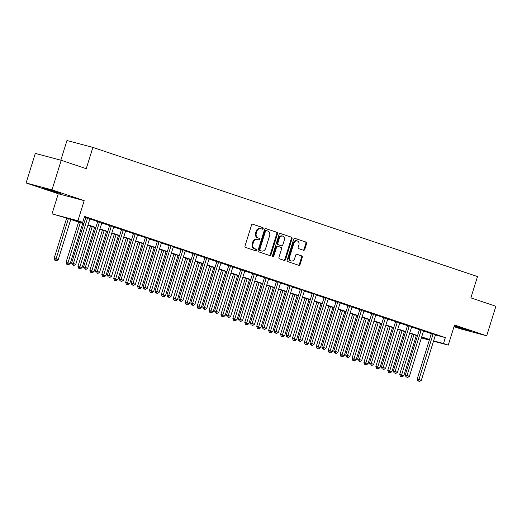 <?xml version="1.0" encoding="UTF-8"?>
<svg xmlns="http://www.w3.org/2000/svg" width="522" height="522" viewBox="0 0 522 522"><rect width="100%" height="100%" fill="white"/><g stroke="black" fill="none" stroke-linecap="round" stroke-linejoin="round"><path stroke-width="0.78" d="M263.173 228.59A0.848 0.692 104.9 0 0 262.768 227.559L252.831 224.219A1.214 0.985 104.9 0 0 251.532 225.067L245.027 245.953A1.214 0.985 104.9 0 0 245.601 247.428L255.545 250.769A0.848 0.692 104.9 0 0 256.048 249.144L254.762 248.713A3.889 3.158 104.9 0 1 252.922 243.996L253.464 242.254A3.889 3.158 104.9 0 1 257.457 239.5A3.889 3.158 104.9 0 1 257.62 239.546L258.905 239.976A0.848 0.692 104.9 0 0 259.408 238.352L258.122 237.921A3.889 3.158 104.9 0 1 256.289 233.203L256.831 231.461A3.889 3.158 104.9 0 1 260.817 228.701A3.889 3.158 104.9 0 1 260.98 228.753L262.266 229.184A0.848 0.692 104.9 0 0 263.173 228.59M261.796 229.027A0.848 0.692 104.9 0 0 262.07 227.37L252.557 224.179M255.069 250.612A0.848 0.692 104.9 0 0 255.349 248.961L254.762 248.713M258.429 239.82A0.848 0.692 104.9 0 0 258.71 238.169L258.122 237.921M454.16 326.178L470.329 331.013L454.277 325.806M57.152 192.096L42.465 187.77L55.815 192.207L60.917 193.518L57.152 192.096M303.471 250.266A1.214 0.985 104.9 0 0 304.77 249.418L306.597 243.559A1.214 0.985 104.9 0 0 306.022 242.084L294.982 238.378A1.214 0.985 104.9 0 0 293.684 239.22L287.178 260.113A1.214 0.985 104.9 0 0 287.752 261.587L298.793 265.293A1.214 0.985 104.9 0 0 300.091 264.445L302.297 257.366A1.214 0.985 104.9 0 0 301.723 255.891L296.998 254.305A1.214 0.985 104.9 0 0 295.7 255.154L294.604 258.664A3.256 2.636 104.9 0 1 291.269 260.967A3.256 2.636 104.9 0 1 289.599 256.981L293.886 243.232A3.256 2.636 104.9 0 1 297.22 240.929A3.256 2.636 104.9 0 1 298.891 244.909L298.173 247.206A1.214 0.985 104.9 0 0 298.747 248.681L303.471 250.266M435.452 334.98L445.338 337.603L443.498 343.515L448.261 345.114L433.508 341.199M61.224 160.287L52.017 189.845L26.1 182.968L35.307 153.409L61.224 160.287L86.247 168.691L92.877 147.406L477.506 276.575L470.877 297.86L495.9 306.264L486.693 335.816L454.525 325.017L448.261 345.114M26.1 182.968L58.275 193.766L84.186 200.65L52.017 189.845M84.186 200.65L77.928 220.747L82.698 222.346L72.186 219.56L83.944 223.507M445.338 337.603L84.538 216.434L82.698 222.346M277.495 233.784A1.214 0.985 104.9 0 0 276.921 232.31L265.881 228.603A1.214 0.985 104.9 0 0 264.582 229.452L258.077 250.338A1.214 0.985 104.9 0 0 258.651 251.813L269.691 255.519A1.214 0.985 104.9 0 0 270.99 254.677L277.495 233.784L276.797 233.602A1.214 0.985 104.9 0 0 276.223 232.127L265.613 228.564M280.431 233.491L291.472 237.197A1.214 0.985 104.9 0 1 292.046 238.671L285.541 259.565A1.214 0.985 104.9 0 1 284.242 260.406L279.518 258.821A1.214 0.985 104.9 0 1 278.944 257.346L281.586 248.877A1.214 0.985 104.9 0 0 281.012 247.402L277.874 246.345A1.214 0.985 104.9 0 0 276.575 247.193L273.828 256.015A0.848 0.692 104.9 0 1 272.523 255.571L279.133 234.339A1.214 0.985 104.9 0 1 280.431 233.491L280.334 233.464M454.009 326.668L460.776 328.938L486.693 335.816M84.329 217.106L85.765 217.589M89.888 218.972L97.679 221.589M101.803 222.979L109.594 225.589M113.718 226.979L121.509 229.595M125.639 230.978L133.423 233.595M137.554 234.978L145.338 237.595M149.468 238.985L157.259 241.595M161.383 242.984L169.174 245.601M173.297 246.984L181.088 249.601M185.212 250.984L193.003 253.601M197.127 254.99L204.918 257.6M209.041 258.99L216.832 261.607M220.963 262.99L228.747 265.607M232.877 266.99L240.662 269.606M244.792 270.996L252.583 273.613M256.707 274.996L264.497 277.613M268.621 278.996L276.412 281.612M280.536 282.996L288.327 285.612M292.45 287.002L300.241 289.619M304.372 291.002L312.156 293.618M316.286 295.002L324.071 297.618M328.201 299.002L335.992 301.618M340.116 303.008L347.906 305.624M352.03 307.008L359.821 309.624M363.945 311.008L371.736 313.624M375.86 315.007L383.65 317.624M387.774 319.014L395.565 321.63M399.695 323.014L407.48 325.63M411.61 327.013L419.394 329.63M423.525 331.013L431.316 333.63M90.078 218.646L85.778 217.211M101.992 222.646L97.692 221.211M113.907 226.652L109.607 225.21M125.822 230.652L121.522 229.217M137.743 234.652L133.436 233.217M149.657 238.652L145.351 237.216M161.572 242.658L157.266 241.216M173.487 246.658L169.18 245.223M185.401 250.658L181.101 249.222M197.316 254.658L193.016 253.222M209.231 258.664L204.931 257.229M221.145 262.664L216.845 261.228M233.066 266.664L228.76 265.228M244.981 270.664L240.675 269.228M256.896 274.67L252.589 273.234M268.81 278.67L264.504 277.234M280.725 282.67L276.425 281.234M292.64 286.669L288.34 285.234M304.554 290.676L300.254 289.24M316.476 294.676L312.169 293.24M328.39 298.675L324.084 297.24M340.305 302.675L335.998 301.24M352.219 306.682L347.913 305.246M364.134 310.681L359.828 309.246M376.049 314.681L371.749 313.246M387.963 318.681L383.663 317.245M399.878 322.687L395.578 321.252M411.799 326.687L407.493 325.252M423.714 330.687L419.407 329.252M435.629 334.687L431.322 333.251M92.877 147.406L66.96 140.529L60.833 160.182M429.325 340.09L421.371 337.91M83.846 223.821L67.286 218.261L52.011 213.87L77.928 220.747M58.275 193.766L52.011 213.87M433.606 340.886L443.498 343.515M88.042 224.884L95.859 227.507M99.956 228.884L107.773 231.514M111.871 232.89L119.688 235.513M123.786 236.89L131.603 239.513M135.707 240.89L143.517 243.513M147.622 244.89L155.439 247.519M159.536 248.896L167.353 251.519M171.451 252.896L179.268 255.519M183.366 256.896L191.183 259.519M195.28 260.896L203.097 263.525M207.195 264.902L215.012 267.525M219.116 268.902L226.926 271.525M231.031 272.902L238.841 275.525M242.945 276.901L250.762 279.531M254.86 280.908L262.677 283.531M266.775 284.908L274.592 287.531M278.689 288.907L286.506 291.53M290.604 292.907L298.421 295.537M302.519 296.914L310.336 299.537M314.44 300.913L322.25 303.536M326.354 304.913L334.171 307.536M338.269 308.913L346.086 311.543M350.184 312.919L358.001 315.542M362.098 316.919L369.915 319.542M374.013 320.919L381.83 323.542M385.928 324.919L393.745 327.548M397.842 328.925L405.659 331.548M409.763 332.925L417.574 335.548M421.678 336.925L429.495 339.548M421.45 337.662L428.086 339.424L421.58 337.238M417.476 335.861L409.666 333.238M405.561 331.861L397.751 329.232M393.647 327.855L385.83 325.232M381.732 323.855L373.915 321.232M369.817 319.855L362 317.232M357.903 315.856L350.086 313.226M345.988 311.849L338.171 309.226M334.073 307.849L326.257 305.226M322.152 303.85L314.342 301.227M310.238 299.85L302.421 297.22M298.323 295.843L290.506 293.22M286.408 291.844L278.591 289.221M274.494 287.844L266.677 285.221M262.579 283.844L254.762 281.214M250.664 279.838L242.847 277.215M238.75 275.838L230.933 273.215M226.829 271.838L219.018 269.215M214.914 267.838L207.097 265.209M202.999 263.832L195.182 261.209M191.085 259.832L183.268 257.209M179.17 255.832L171.353 253.209M167.255 251.832L159.438 249.203M155.341 247.826L147.524 245.203M143.426 243.826L135.609 241.203M131.505 239.826L123.694 237.203M119.59 235.827L111.773 233.197M107.676 231.82L99.859 229.197M95.761 227.82L87.944 225.197M260.276 228.564A3.889 3.158 104.9 0 0 260.119 228.519A3.889 3.158 104.9 0 0 256.126 231.272L256.831 231.461M257.424 237.732A3.889 3.158 104.9 0 1 255.584 233.014L256.126 231.272M256.915 239.357A3.889 3.158 104.9 0 0 256.759 239.311A3.889 3.158 104.9 0 0 252.765 242.064L253.464 242.254M254.064 248.524A3.889 3.158 104.9 0 1 252.224 243.807L252.765 242.064M269.267 255.375A1.214 0.985 104.9 0 0 270.292 254.488L276.797 233.602M266.403 230.574A0.848 0.692 104.9 0 0 265.496 231.168L259.786 249.503A0.848 0.692 104.9 0 0 260.191 250.534L261.548 250.991A3.889 3.158 104.9 0 0 261.705 251.036A3.889 3.158 104.9 0 0 265.698 248.283L269.6 235.748A3.889 3.158 104.9 0 0 267.76 231.031L266.403 230.574M266.337 230.554L265.705 230.391A0.848 0.692 104.9 0 0 264.798 230.978L265.496 231.168M261.163 250.893A3.889 3.158 104.9 0 1 261 250.854A3.889 3.158 104.9 0 1 260.843 250.808L259.486 250.351A0.848 0.692 104.9 0 1 259.088 249.314L264.798 230.978M280.164 233.451L291.472 237.197M283.811 260.263A1.214 0.985 104.9 0 0 284.842 259.375L291.348 238.489A1.214 0.985 104.9 0 0 290.774 237.014M277.776 246.319L277.175 246.162A1.214 0.985 104.9 0 0 275.877 247.01L273.13 255.826L273.828 256.015M272.641 256.4A0.848 0.692 104.9 0 0 273.13 255.826M284.32 240.081A3.256 2.636 104.9 0 0 282.65 236.101A3.256 2.636 104.9 0 0 279.316 238.404L277.808 243.245A1.214 0.985 104.9 0 0 278.383 244.72L281.515 245.777A1.214 0.985 104.9 0 0 282.813 244.929L284.32 240.081M282.65 236.101L281.952 235.911A3.256 2.636 104.9 0 0 278.618 238.215L279.316 238.404M280.914 245.614A1.214 0.985 104.9 0 1 280.816 245.588L277.678 244.537A1.214 0.985 104.9 0 1 277.104 243.063L278.618 238.215M297.22 240.929L296.522 240.74A3.256 2.636 104.9 0 0 293.181 243.043L293.886 243.232M291.269 260.967L290.565 260.785A3.256 2.636 104.9 0 1 288.901 256.798L293.181 243.043M298.362 265.15A1.214 0.985 104.9 0 0 299.393 264.262L301.592 257.183A1.214 0.985 104.9 0 0 301.018 255.708L296.724 254.266M303.047 250.123A1.214 0.985 104.9 0 0 304.072 249.235L305.899 243.369A1.214 0.985 104.9 0 0 305.324 241.895L294.708 238.332M66.672 218.098L54.131 258.357L58.262 259.623L70.783 219.436M68.395 218.633L55.593 260.458L54.888 260.276L56.546 260.778L55.593 260.458M58.262 259.623L56.546 260.778M54.888 260.276L54.131 258.357M87.461 218.307L85.706 217.844L71.638 263.003L73.393 263.473L87.461 218.307A1.24 1.005 104.9 0 0 87.526 217.844L87.526 217.674M73.1 265.111L74.059 265.43L73.1 265.111L73.393 263.473L75.775 264.269L89.843 219.109A1.24 1.005 104.9 0 1 90.052 218.685L90.143 218.555M85.706 217.844A1.24 1.005 104.9 0 0 85.778 217.374L85.771 217.1M71.638 263.003L72.401 264.922M74.059 265.43L75.775 264.269M78.6 222.059L66.046 262.357L70.176 263.623L82.698 223.436M80.316 222.633L67.508 264.458L66.809 264.276L68.46 264.784L67.508 264.458M70.176 263.623L68.46 264.784M66.809 264.276L66.046 262.357M90.515 226.059L77.961 266.357L82.098 267.623L94.612 227.435M92.231 226.633L79.422 268.465L78.724 268.275L80.375 268.784L79.422 268.465M82.098 267.623L80.375 268.784M78.724 268.275L77.961 266.357M102.429 230.058L89.875 270.363L94.012 271.629L106.527 231.435M104.146 230.639L91.337 272.464L90.639 272.275L92.29 272.784L91.337 272.464M94.012 271.629L92.29 272.784M90.639 272.275L89.875 270.363M99.376 222.307L97.621 221.843L83.559 267.01L85.308 267.473L99.376 222.307A1.24 1.005 104.9 0 0 99.441 221.843L99.441 221.674M85.021 269.111L85.973 269.43L85.021 269.111L85.308 267.473L87.689 268.275L101.757 223.109A1.24 1.005 104.9 0 1 101.966 222.692L102.058 222.555M97.621 221.843A1.24 1.005 104.9 0 0 97.692 221.38L97.686 221.1M83.559 267.01L84.316 268.921M85.973 269.43L87.689 268.275M111.29 226.307L109.542 225.843L95.474 271.009L97.222 271.473L111.29 226.307A1.24 1.005 104.9 0 0 111.356 225.843L111.356 225.68M96.935 273.11L97.888 273.43L96.935 273.11L97.222 271.473L99.604 272.275L113.672 227.109A1.24 1.005 104.9 0 1 113.881 226.692L113.972 226.555M109.542 225.843A1.24 1.005 104.9 0 0 109.607 225.38L109.607 225.106M95.474 271.009L96.231 272.928M97.888 273.43L99.604 272.275M123.205 230.313L121.456 229.843L107.388 275.009L109.137 275.472L123.205 230.313A1.24 1.005 104.9 0 0 123.277 229.843L123.27 229.68M108.85 277.11L109.803 277.43L108.85 277.11L109.137 275.472L111.519 276.275L125.587 231.109A1.24 1.005 104.9 0 1 125.795 230.691L125.893 230.561M121.456 229.843A1.24 1.005 104.9 0 0 121.522 229.38L121.522 229.106M107.388 275.009L108.152 276.928M109.803 277.43L111.519 276.275M114.344 234.065L101.79 274.363L105.927 275.629L118.442 235.442M116.06 234.639L103.252 276.464L102.553 276.282L104.204 276.784L103.252 276.464M105.927 275.629L104.204 276.784M102.553 276.282L101.79 274.363M135.12 234.313L133.371 233.849L119.303 279.009L121.052 279.479L135.12 234.313A1.24 1.005 104.9 0 0 135.191 233.849L135.185 233.68M120.765 281.117L121.717 281.436L120.765 281.117L121.052 279.479L123.44 280.275L137.501 235.115A1.24 1.005 104.9 0 1 137.71 234.691L137.808 234.561M133.371 233.849A1.24 1.005 104.9 0 0 133.436 233.38L133.436 233.106M119.303 279.009L120.067 280.927M121.717 281.436L123.44 280.275M126.259 238.065L113.705 278.363L117.841 279.629L130.356 239.441M127.975 238.639L115.166 280.464L114.468 280.281L116.119 280.79L115.166 280.464M117.841 279.629L116.119 280.79M114.468 280.281L113.705 278.363M138.173 242.064L125.619 282.369L129.756 283.629L142.271 243.441M139.889 242.639L127.087 284.47L126.383 284.281L128.04 284.79L127.087 284.47M129.756 283.629L128.04 284.79M126.383 284.281L125.619 282.369M150.088 246.064L137.54 286.369L141.671 287.635L154.192 247.441M151.804 246.645L139.002 288.47L138.297 288.281L139.955 288.79L139.002 288.47M141.671 287.635L139.955 288.79M138.297 288.281L137.54 286.369M162.003 250.071L149.455 290.369L153.585 291.635L166.107 251.447M163.725 250.645L150.917 292.47L150.212 292.287L151.869 292.79L150.917 292.47M153.585 291.635L151.869 292.79M150.212 292.287L149.455 290.369M173.924 254.07L161.37 294.369L165.5 295.635L178.022 255.447M175.64 254.645L162.831 296.47L162.133 296.287L163.784 296.796L162.831 296.47M165.5 295.635L163.784 296.796M162.133 296.287L161.37 294.369M147.034 238.313L145.286 237.849L131.218 283.015L132.966 283.479L147.034 238.313A1.24 1.005 104.9 0 0 147.106 237.849L147.106 237.68M132.679 285.116L133.632 285.436L132.679 285.116L132.966 283.479L135.355 284.281L149.422 239.115A1.24 1.005 104.9 0 1 149.625 238.698L149.723 238.561M145.286 237.849A1.24 1.005 104.9 0 0 145.351 237.386L145.351 237.105M131.218 283.015L131.981 284.927M133.632 285.436L135.355 284.281M158.949 242.312L157.2 241.849L143.132 287.015L144.888 287.478L158.949 242.312A1.24 1.005 104.9 0 0 159.021 241.849L159.021 241.686M144.594 289.116L145.547 289.436L144.594 289.116L144.888 287.478L147.269 288.281L161.337 243.115A1.24 1.005 104.9 0 1 161.539 242.697L161.637 242.56M157.2 241.849A1.24 1.005 104.9 0 0 157.272 241.386L157.266 241.112M143.132 287.015L143.896 288.934M145.547 289.436L147.269 288.281M170.87 246.319L169.115 245.849L155.047 291.015L156.802 291.478L170.87 246.319A1.24 1.005 104.9 0 0 170.935 245.849L170.935 245.686M156.509 293.116L157.461 293.436L156.509 293.116L156.802 291.478L159.184 292.281L173.252 247.115A1.24 1.005 104.9 0 1 173.454 246.697L173.552 246.567M169.115 245.849A1.24 1.005 104.9 0 0 169.187 245.386L169.18 245.112M155.047 291.015L155.81 292.933M157.461 293.436L159.184 292.281M182.785 250.319L181.03 249.855L166.962 295.015L168.717 295.485L182.785 250.319A1.24 1.005 104.9 0 0 182.85 249.855L182.85 249.686M168.423 297.122L169.382 297.442L168.423 297.122L168.717 295.485L171.099 296.281L185.166 251.121A1.24 1.005 104.9 0 1 185.375 250.697L185.467 250.567M181.03 249.855A1.24 1.005 104.9 0 0 181.101 249.385L181.095 249.111M166.962 295.015L167.725 296.933M169.382 297.442L171.099 296.281M194.699 254.318L192.944 253.855L178.883 299.021L180.632 299.484L194.699 254.318A1.24 1.005 104.9 0 0 194.765 253.855L194.765 253.685M180.344 301.122L181.297 301.442L180.344 301.122L180.632 299.484L183.013 300.287L197.081 255.121A1.24 1.005 104.9 0 1 197.29 254.703L197.381 254.566M192.944 253.855A1.24 1.005 104.9 0 0 193.016 253.392L193.01 253.111M178.883 299.021L179.64 300.933M181.297 301.442L183.013 300.287M185.839 258.07L173.284 298.375L177.421 299.635L189.936 259.447M187.555 258.644L174.746 300.476L174.048 300.287L175.699 300.796L174.746 300.476M177.421 299.635L175.699 300.796M174.048 300.287L173.284 298.375M206.614 258.318L204.865 257.855L190.798 303.021L192.546 303.484L206.614 258.318A1.24 1.005 104.9 0 0 206.679 257.855L206.679 257.692M192.259 305.122L193.212 305.442L192.259 305.122L192.546 303.484L194.928 304.287L208.996 259.121A1.24 1.005 104.9 0 1 209.205 258.703L209.296 258.566M204.865 257.855A1.24 1.005 104.9 0 0 204.931 257.392L204.931 257.118M190.798 303.021L191.554 304.939M193.212 305.442L194.928 304.287M197.753 262.07L185.199 302.375L189.336 303.641L201.851 263.447M199.469 262.651L186.661 304.476L185.962 304.287L187.613 304.796L186.661 304.476M189.336 303.641L187.613 304.796M185.962 304.287L185.199 302.375M218.529 262.325L216.78 261.855L202.712 307.021L204.461 307.484L218.529 262.325A1.24 1.005 104.9 0 0 218.601 261.855L218.594 261.692M204.174 309.122L205.126 309.442L204.174 309.122L204.461 307.484L206.843 308.287L220.91 263.121A1.24 1.005 104.9 0 1 221.119 262.703L221.217 262.573M216.78 261.855A1.24 1.005 104.9 0 0 216.845 261.392L216.845 261.117M202.712 307.021L203.476 308.939M205.126 309.442L206.843 308.287M209.668 266.076L197.114 306.375L201.251 307.641L213.766 267.453M211.384 266.651L198.575 308.476L197.877 308.293L199.528 308.796L198.575 308.476M201.251 307.641L199.528 308.796M197.877 308.293L197.114 306.375M230.443 266.324L228.695 265.861L214.627 311.021L216.376 311.49L230.443 266.324A1.24 1.005 104.9 0 0 230.515 265.861L230.509 265.691M216.088 313.128L217.041 313.448L216.088 313.128L216.376 311.49L218.764 312.286L232.825 267.127A1.24 1.005 104.9 0 1 233.034 266.703L233.132 266.572M228.695 265.861A1.24 1.005 104.9 0 0 228.76 265.391L228.76 265.117M214.627 311.021L215.39 312.939M217.041 313.448L218.764 312.286M221.582 270.076L209.028 310.375L213.165 311.641L225.68 271.453M223.299 270.65L210.49 312.476L209.792 312.293L211.443 312.802L210.49 312.476M213.165 311.641L211.443 312.802M209.792 312.293L209.028 310.375M242.358 270.324L240.609 269.861L226.541 315.027L228.29 315.49L242.358 270.324A1.24 1.005 104.9 0 0 242.43 269.861L242.43 269.698M228.003 317.128L228.956 317.448L228.003 317.128L228.29 315.49L230.678 316.293L244.746 271.127A1.24 1.005 104.9 0 1 244.948 270.709L245.046 270.572M240.609 269.861A1.24 1.005 104.9 0 0 240.675 269.398L240.675 269.117M226.541 315.027L227.305 316.939M228.956 317.448L230.678 316.293M233.497 274.076L220.943 314.381L225.08 315.64L237.595 275.453M235.213 274.65L222.411 316.482L221.706 316.293L223.364 316.802L222.411 316.482M225.08 315.64L223.364 316.802M221.706 316.293L220.943 314.381M254.273 274.324L252.524 273.861L238.456 319.027L240.211 319.49L254.273 274.324A1.24 1.005 104.9 0 0 254.344 273.861L254.344 273.698M239.918 321.128L240.87 321.448L239.918 321.128L240.211 319.49L242.593 320.293L256.661 275.127A1.24 1.005 104.9 0 1 256.863 274.709L256.961 274.579M252.524 273.861A1.24 1.005 104.9 0 0 252.596 273.397L252.589 273.123M238.456 319.027L239.22 320.945M240.87 321.448L242.593 320.293M245.412 278.076L232.864 318.381L236.995 319.647L249.516 279.453M247.128 278.657L234.326 320.482L233.621 320.293L235.278 320.802L234.326 320.482M236.995 319.647L235.278 320.802M233.621 320.293L232.864 318.381M266.194 278.33L264.439 277.861L250.371 323.027L252.126 323.49L266.194 278.33A1.24 1.005 104.9 0 0 266.259 277.861L266.259 277.697M251.832 325.128L252.785 325.447L251.832 325.128L252.126 323.49L254.508 324.292L268.576 279.126A1.24 1.005 104.9 0 1 268.778 278.709L268.876 278.578M264.439 277.861A1.24 1.005 104.9 0 0 264.51 277.397L264.504 277.123M250.371 323.027L251.134 324.945M252.785 325.447L254.508 324.292M257.326 282.082L244.779 322.381L248.909 323.647L261.431 283.459M259.049 282.656L246.24 324.482L245.536 324.299L247.193 324.801L246.24 324.482M248.909 323.647L247.193 324.801M245.536 324.299L244.779 322.381M269.248 286.082L256.693 326.38L260.824 327.646L273.345 287.459M270.964 286.656L258.155 328.482L257.457 328.299L259.108 328.808L258.155 328.482M260.824 327.646L259.108 328.808M257.457 328.299L256.693 326.38M281.162 290.082L268.608 330.387L272.745 331.646L285.26 291.459M282.878 290.656L270.07 332.488L269.372 332.299L271.022 332.808L270.07 332.488M272.745 331.646L271.022 332.808M269.372 332.299L268.608 330.387M293.077 294.082L280.523 334.387L284.66 335.653L297.175 295.459M294.793 294.662L281.984 336.488L281.286 336.305L282.937 336.807L281.984 336.488M284.66 335.653L282.937 336.807M281.286 336.305L280.523 334.387M304.992 298.088L292.437 338.387L296.574 339.652L309.089 299.465M306.708 298.662L293.899 340.488L293.201 340.305L294.852 340.807L293.899 340.488M296.574 339.652L294.852 340.807M293.201 340.305L292.437 338.387M316.906 302.088L304.352 342.386L308.489 343.652L321.004 303.465M318.622 302.662L305.814 344.494L305.116 344.305L306.773 344.814L305.814 344.494M308.489 343.652L306.773 344.814M305.116 344.305L304.352 342.386M328.821 306.088L316.267 346.393L320.404 347.652L332.925 307.465M330.537 306.662L317.735 348.494L317.03 348.304L318.688 348.813L317.735 348.494M320.404 347.652L318.688 348.813M317.03 348.304L316.267 346.393M340.736 310.088L328.188 350.392L332.318 351.658L344.84 311.464M342.452 310.668L329.65 352.494L328.945 352.311L330.602 352.813L329.65 352.494M332.318 351.658L330.602 352.813M328.945 352.311L328.188 350.392M278.109 282.33L276.353 281.867L262.285 327.026L264.041 327.496L278.109 282.33A1.24 1.005 104.9 0 0 278.174 281.867L278.174 281.697M263.754 329.134L264.706 329.454L263.754 329.134L264.041 327.496L266.422 328.292L280.49 283.133A1.24 1.005 104.9 0 1 280.699 282.709L280.79 282.578M276.353 281.867A1.24 1.005 104.9 0 0 276.425 281.397L276.419 281.123M262.285 327.026L263.049 328.945M264.706 329.454L266.422 328.292M290.023 286.33L288.268 285.867L274.207 331.033L275.955 331.496L290.023 286.33A1.24 1.005 104.9 0 0 290.088 285.867L290.088 285.704M275.668 333.134L276.621 333.454L275.668 333.134L275.955 331.496L278.337 332.299L292.405 287.133A1.24 1.005 104.9 0 1 292.614 286.715L292.705 286.578M288.268 285.867A1.24 1.005 104.9 0 0 288.34 285.403L288.333 285.123M274.207 331.033L274.963 332.945M276.621 333.454L278.337 332.299M301.938 290.33L300.189 289.867L286.121 335.033L287.87 335.496L301.938 290.33A1.24 1.005 104.9 0 0 302.003 289.867L302.003 289.703M287.583 337.134L288.535 337.453L287.583 337.134L287.87 335.496L290.252 336.298L304.319 291.132A1.24 1.005 104.9 0 1 304.528 290.715L304.62 290.584M300.189 289.867A1.24 1.005 104.9 0 0 300.254 289.403L300.254 289.129M286.121 335.033L286.878 336.951M288.535 337.453L290.252 336.298M313.852 294.336L312.104 293.866L298.036 339.032L299.785 339.496L313.852 294.336A1.24 1.005 104.9 0 0 313.924 293.866L313.918 293.703M299.498 341.134L300.45 341.453L299.498 341.134L299.785 339.496L302.166 340.298L316.234 295.132A1.24 1.005 104.9 0 1 316.443 294.715L316.541 294.584M312.104 293.866A1.24 1.005 104.9 0 0 312.169 293.403L312.169 293.129M298.036 339.032L298.799 340.951M300.45 341.453L302.166 340.298M325.767 298.336L324.018 297.873L309.951 343.032L311.699 343.502L325.767 298.336A1.24 1.005 104.9 0 0 325.839 297.873L325.832 297.703M311.412 345.14L312.365 345.46L311.412 345.14L311.699 343.502L314.087 344.298L328.149 299.139A1.24 1.005 104.9 0 1 328.358 298.714L328.455 298.584M324.018 297.873A1.24 1.005 104.9 0 0 324.084 297.403L324.084 297.129M309.951 343.032L310.714 344.951M312.365 345.46L314.087 344.298M337.682 302.336L335.933 301.873L321.865 347.039L323.614 347.502L337.682 302.336A1.24 1.005 104.9 0 0 337.754 301.873L337.754 301.709M323.327 349.14L324.279 349.459L323.327 349.14L323.614 347.502L326.002 348.304L340.07 303.138A1.24 1.005 104.9 0 1 340.272 302.721L340.37 302.584M335.933 301.873A1.24 1.005 104.9 0 0 335.998 301.409L335.998 301.135M321.865 347.039L322.629 348.95M324.279 349.459L326.002 348.304M349.596 306.336L347.848 305.872L333.78 351.038L335.535 351.502L349.596 306.336A1.24 1.005 104.9 0 0 349.668 305.872L349.668 305.709M335.241 353.14L336.194 353.459L335.241 353.14L335.535 351.502L337.917 352.304L351.985 307.138A1.24 1.005 104.9 0 1 352.187 306.721L352.285 306.59M347.848 305.872A1.24 1.005 104.9 0 0 347.92 305.409L347.913 305.135M333.78 351.038L334.543 352.957M336.194 353.459L337.917 352.304M361.518 310.342L359.762 309.872L345.694 355.038L347.45 355.502L361.518 310.342A1.24 1.005 104.9 0 0 361.583 309.872L361.583 309.709M347.156 357.139L348.115 357.459L347.156 357.139L347.45 355.502L349.831 356.304L363.899 311.138A1.24 1.005 104.9 0 1 364.102 310.72L364.199 310.59M359.762 309.872A1.24 1.005 104.9 0 0 359.834 309.409L359.828 309.135M345.694 355.038L346.458 356.957M348.115 357.459L349.831 356.304M352.657 314.094L340.103 354.392L344.233 355.658L356.754 315.471M354.373 314.668L341.564 356.493L340.859 356.311L342.517 356.813L341.564 356.493M344.233 355.658L342.517 356.813M340.859 356.311L340.103 354.392M373.432 314.342L371.677 313.879L357.609 359.038L359.364 359.508L373.432 314.342A1.24 1.005 104.9 0 0 373.498 313.879L373.498 313.709M359.077 361.146L360.03 361.465L359.077 361.146L359.364 359.508L361.746 360.304L375.814 315.144A1.24 1.005 104.9 0 1 376.023 314.72L376.114 314.59M371.677 313.879A1.24 1.005 104.9 0 0 371.749 313.409L371.742 313.135M357.609 359.038L358.373 360.956M360.03 361.465L361.746 360.304M364.571 318.094L352.017 358.392L356.148 359.658L368.669 319.471M366.287 318.668L353.479 360.5L352.781 360.31L354.431 360.819L353.479 360.5M356.148 359.658L354.431 360.819M352.781 360.31L352.017 358.392M385.347 318.342L383.592 317.878L369.53 363.044L371.279 363.508L385.347 318.342A1.24 1.005 104.9 0 0 385.412 317.878L385.412 317.715M370.992 365.146L371.945 365.465L370.992 365.146L371.279 363.508L373.661 364.31L387.729 319.144A1.24 1.005 104.9 0 1 387.937 318.727L388.029 318.59M383.592 317.878A1.24 1.005 104.9 0 0 383.663 317.415L383.663 317.141M369.53 363.044L370.287 364.956M371.945 365.465L373.661 364.31M376.486 322.094L363.932 362.398L368.069 363.658L380.584 323.47M378.202 322.668L365.393 364.5L364.695 364.31L366.346 364.819L365.393 364.5M368.069 363.658L366.346 364.819M364.695 364.31L363.932 362.398M397.262 322.342L395.513 321.878L381.445 367.044L383.194 367.508L397.262 322.342A1.24 1.005 104.9 0 0 397.333 321.878L397.327 321.715M382.907 369.145L383.859 369.465L382.907 369.145L383.194 367.508L385.575 368.31L399.643 323.144A1.24 1.005 104.9 0 1 399.852 322.726L399.943 322.596M395.513 321.878A1.24 1.005 104.9 0 0 395.578 321.415L395.578 321.141M381.445 367.044L382.202 368.963M383.859 369.465L385.575 368.31M388.401 326.093L375.847 366.398L379.983 367.664L392.498 327.47M390.117 326.674L377.308 368.499L376.61 368.317L378.261 368.819L377.308 368.499M379.983 367.664L378.261 368.819M376.61 368.317L375.847 366.398M409.176 326.348L407.428 325.878L393.36 371.044L395.108 371.507L409.176 326.348A1.24 1.005 104.9 0 0 409.248 325.878L409.241 325.715M394.821 373.145L395.774 373.465L394.821 373.145L395.108 371.507L397.49 372.31L411.558 327.144A1.24 1.005 104.9 0 1 411.767 326.726L411.865 326.596M407.428 325.878A1.24 1.005 104.9 0 0 407.493 325.415L407.493 325.141M393.36 371.044L394.123 372.962M395.774 373.465L397.49 372.31M400.315 330.1L387.761 370.398L391.898 371.664L404.413 331.477M402.031 330.674L389.223 372.499L388.525 372.317L390.175 372.819L389.223 372.499M391.898 371.664L390.175 372.819M388.525 372.317L387.761 370.398M421.091 330.348L419.342 329.884L405.274 375.044L407.023 375.514L421.091 330.348A1.24 1.005 104.9 0 0 421.163 329.884L421.156 329.715M406.736 377.152L407.689 377.471L406.736 377.152L407.023 375.514L409.411 376.31L423.472 331.15A1.24 1.005 104.9 0 1 423.681 330.726L423.779 330.596M419.342 329.884A1.24 1.005 104.9 0 0 419.407 329.421L419.407 329.141M405.274 375.044L406.038 376.962M407.689 377.471L409.411 376.31M412.23 334.1L399.676 374.398L403.813 375.664L416.328 335.476M413.946 334.674L401.137 376.506L400.439 376.316L402.097 376.825L401.137 376.506M403.813 375.664L402.097 376.825M400.439 376.316L399.676 374.398M433.006 334.348L431.257 333.884L417.189 379.05L418.944 379.514L433.006 334.348A1.24 1.005 104.9 0 0 433.077 333.884L433.077 333.721M418.651 381.151L419.603 381.471L418.651 381.151L418.944 379.514L421.326 380.316L435.394 335.15A1.24 1.005 104.9 0 1 435.596 334.732L435.694 334.595M431.257 333.884A1.24 1.005 104.9 0 0 431.329 333.421L431.322 333.147M417.189 379.05L417.952 380.962M419.603 381.471L421.326 380.316M262.07 227.37L262.768 227.559M255.349 248.961L256.048 249.144M258.71 238.169L259.408 238.352M255.584 233.014L256.289 233.203M252.224 243.807L252.922 243.996M270.292 254.488L270.99 254.677M276.223 232.127L276.921 232.31M259.088 249.314L259.786 249.503M259.486 250.351L260.191 250.534M260.843 250.808L261.548 250.991M291.348 238.489L292.046 238.671M284.842 259.375L285.541 259.565M275.877 247.01L276.575 247.193M277.104 243.063L277.808 243.245M277.678 244.537L278.383 244.72M280.816 245.588L281.515 245.777M288.901 256.798L289.599 256.981M301.018 255.708L301.723 255.891M301.592 257.183L302.297 257.366M299.393 264.262L300.091 264.445M305.324 241.895L306.022 242.084M305.899 243.369L306.597 243.559M304.072 249.235L304.77 249.418M87.526 217.844L85.778 217.374M99.441 221.843L97.692 221.38M111.356 225.843L109.607 225.38M123.277 229.843L121.522 229.38M135.191 233.849L133.436 233.38M147.106 237.849L145.351 237.386M159.021 241.849L157.272 241.386M170.935 245.849L169.187 245.386M182.85 249.855L181.101 249.385M194.765 253.855L193.016 253.392M206.679 257.855L204.931 257.392M218.601 261.855L216.845 261.392M230.515 265.861L228.76 265.391M242.43 269.861L240.675 269.398M254.344 273.861L252.596 273.397M266.259 277.861L264.51 277.397M278.174 281.867L276.425 281.397M290.088 285.867L288.34 285.403M302.003 289.867L300.254 289.403M313.924 293.866L312.169 293.403M325.839 297.873L324.084 297.403M337.754 301.873L335.998 301.409M349.668 305.872L347.92 305.409M361.583 309.872L359.834 309.409M373.498 313.879L371.749 313.409M385.412 317.878L383.663 317.415M397.333 321.878L395.578 321.415M409.248 325.878L407.493 325.415M421.163 329.884L419.407 329.421M433.077 333.884L431.329 333.421M260.119 228.519L260.817 228.701M256.759 239.311L257.457 239.5M265.672 230.378L266.37 230.561M261 250.854L261.705 251.036M277.123 246.149L277.828 246.332M280.862 245.601L281.567 245.79"/></g></svg>
